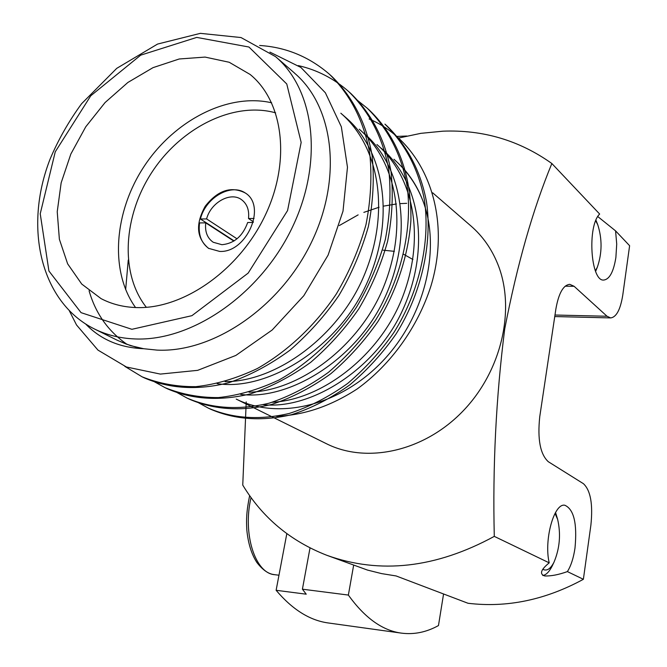 <?xml version="1.0" encoding="UTF-8"?>
<svg xmlns="http://www.w3.org/2000/svg" width="667" height="667" viewBox="0 0 667 667"><rect width="100%" height="100%" fill="white"/><g stroke="black" fill="none" stroke-linecap="round" stroke-linejoin="round"><path stroke-width="1" d="M253.193 222.453L247.682 222.495C242.796 236.101 234.209 243.505 221.928 244.706L213.223 242.263C207.254 238.086 204.769 231.616 205.753 222.861L199.575 222.911C198.074 234.384 201.184 242.93 208.888 248.549M233.825 241.079L205.753 222.861M245.656 193.255C231.249 182.716 205.536 197.565 200.417 218.993L206.595 218.926L237.01 238.811M206.595 218.926C210.789 202.46 230.632 191.396 241.529 199.675C247.057 203.827 249.383 210.105 248.508 218.501L254.077 218.451M253.368 221.819L248.508 218.501M200.417 218.993L234.125 240.887M236.226 399.091C278.631 420.385 340.103 405.861 382.583 361.197C425.096 316.608 441.387 248.633 422.795 200.534C418.276 188.628 411.814 177.931 403.402 168.434M369.101 118.959C423.528 141.804 452.985 212.715 430.99 285.851C417.909 326.888 391.154 364.365 357.17 388.961C330.807 406.136 303.944 415.249 276.588 416.291M269.902 52.101L300.884 67.434L325.379 92.788L341.346 126.805L347.474 167.259L343.005 211.172L328.106 255.102L303.827 295.689L272.194 329.99L235.851 355.436L197.682 370.343L160.363 374.087L126.405 366.992L97.957 350.1L76.522 324.962L69.435 311.005M117.125 340.178L126.155 344.055L135.684 347.023L143.647 348.716L157.062 350.108C212.765 352.885 279.54 307.921 310.989 243.272C342.738 178.731 334.025 106.653 294.606 73.212M117.867 340.537L130.457 345.606L143.647 348.716C119.927 347.774 100.617 339.561 85.709 324.054M330.665 75.379L331.849 76.43C352.993 97.157 366.416 123.553 372.111 155.611C374.437 178.264 373.178 201.934 368.351 226.613C361.414 251.117 351.567 274.112 338.828 295.589C324.946 315.758 308.638 333.984 289.887 350.258C270.11 364.741 249.75 375.563 228.806 382.716C197.824 390.495 170.235 388.786 144.989 378.189L143.555 377.497M349.892 92.646L351.017 93.647C371.953 114.149 385.293 140.162 391.029 171.686C393.405 193.939 392.263 217.175 387.602 241.371C380.857 265.383 371.244 287.886 358.779 308.888C345.181 328.614 329.173 346.406 310.755 362.281C291.312 376.396 271.269 386.91 250.634 393.83C220.252 401.217 192.638 399.6 167.792 388.969L166.492 388.336M368.326 109.213L369.385 110.147C397.148 136.893 411.606 173.995 410.914 220.318C408.446 255.428 396.548 291.12 377.931 321.536C364.616 340.82 348.916 358.212 330.832 373.712C311.722 387.485 292.004 397.724 271.669 404.444C241.712 411.589 214.424 409.897 189.803 399.366L188.486 398.733M386.018 125.104L387.077 126.038C407.57 146.098 420.719 171.361 426.505 201.826C432.683 244.197 420.952 294.364 396.206 333.75C383.15 352.618 367.742 369.618 349.967 384.751C331.174 398.182 311.756 408.146 291.712 414.649C262.181 421.536 235.218 419.76 210.83 409.305L209.605 408.721M259.63 45.473C285.885 47.14 309.154 56.737 329.456 74.27C350.634 95.031 364.065 121.477 369.76 153.61C372.078 176.321 370.81 200.05 365.958 224.796C358.979 249.375 349.108 272.428 336.326 293.964C315.933 324.437 288.252 351.017 257.195 368.609C236.235 378.489 215.783 384.509 195.856 386.66C176.93 386.852 159.004 383.567 142.079 376.813L124.821 366.366M298.299 65.599C317.15 69.902 333.959 78.564 348.724 91.587C369.685 112.106 383.033 138.161 388.769 169.735C391.145 192.038 389.995 215.316 385.318 239.561C378.556 263.632 368.926 286.193 356.436 307.262C336.485 337.043 309.33 362.981 278.789 380.115C258.154 389.72 238.002 395.548 218.334 397.582C199.641 397.69 181.908 394.405 165.141 387.71L154.01 381.549M357.562 100.45L367.234 108.212C387.969 128.523 401.226 154.194 406.987 185.251C413.09 228.439 400.942 279.731 375.613 320.085C362.264 339.42 346.523 356.853 328.389 372.386C309.238 386.193 289.478 396.465 269.101 403.193C239.103 410.355 211.773 408.663 187.127 398.107L176.497 392.254M125.654 289.645L128.256 259.997M384.926 124.112C405.461 144.18 418.626 169.485 424.429 200.008C430.615 242.454 418.851 292.755 394.055 332.258C380.974 351.184 365.524 368.234 347.715 383.408C328.889 396.89 309.43 406.895 289.353 413.423C259.763 420.352 232.758 418.584 208.337 408.129L198.082 402.526M136.727 307.579C183.467 309.096 238.969 270.327 264.932 215.933C291.112 161.606 283.525 101.592 250.108 74.454L229.198 62.264L205.086 57.087L179.206 58.988L153.01 67.65L127.872 82.466L105.078 102.543L85.743 126.813L70.844 154.027L61.156 182.825L57.229 211.731L59.371 239.245L67.642 263.84L81.741 284.067L101.067 298.624C111.764 304.219 123.653 307.204 136.727 307.579M432.675 192.813L471.135 226.138C482.708 236.21 491.579 248.833 497.74 264.015C515.908 308.771 501.792 370.952 462.89 411.155C424.07 451.484 366.8 463.982 326.471 443.738L236.218 399.099M339.295 225.563L358.137 214.874M363.832 212.381L379.098 207.229M383.708 206.095L396.415 203.969M400.333 203.61L406.695 203.327M127.122 344.414C108.271 331.374 95.598 313.507 89.086 290.795M217.15 383.633C267.4 391.421 336.301 348.266 364.749 287.785C395.881 223.303 386.235 151.809 345.498 117.275L340.82 113.215C379.781 146.665 390.679 212.856 363.732 276.388C338.819 335.593 276.755 381.866 225.054 381.632M359.255 129.198C397.399 162.031 408.613 225.905 383.242 287.785C359.68 345.431 300.333 390.995 249.091 392.204M376.955 144.539C414.29 176.772 425.771 238.419 401.909 298.708C379.623 354.877 322.92 399.7 272.219 402.284M393.964 159.271C406.845 170.652 416.458 184.4 422.795 200.534M363.748 133.092C403.677 167.042 413.698 236.21 384.109 299.141C357.078 358.062 290.595 400.8 240.662 394.397M381.274 148.274C420.41 181.657 430.765 248.591 402.66 310.03C376.947 367.459 312.881 409.755 263.265 404.694M135.551 307.545C109.363 271.169 114.049 211.489 144.472 165.85C174.779 120.143 227.997 92.73 271.669 102.801M219.643 251.417C246.615 253.06 267.042 206.128 245.281 192.98C231.174 185.851 217.817 190.27 205.228 206.245C195.373 224.045 196.457 238.061 208.496 248.316L219.643 251.417M275.646 112.848C234.059 101.226 181.899 126.988 152.576 171.244C123.112 215.408 119.543 273.478 146.356 307.32M398.799 138.011L420.777 133.35L442.896 131.182C483.05 129.615 519.368 140.395 551.851 163.515L599.658 214.049C587.018 225.888 590.637 281.707 603.768 280.048C609.538 279.315 613.573 271.803 615.883 257.512L616.717 244.064L615.574 230.874L629.615 245.714L622.786 295.006C620.452 309.555 616.408 317.192 610.63 317.917L607.028 316.25L574.104 286.293L565.191 286.176M583.375 579.298L567.392 571.594C571.01 565.816 573.545 557.971 574.996 548.057C577.305 523.612 573.928 509.346 564.866 505.261C554.127 502.726 543.755 539.92 549.208 562.84L494.289 536.376C435.826 568.142 379.973 574.445 326.738 555.261L367.5 570.077L381.591 573.603L396.131 575.954L468.017 603.268C506.912 607.945 545.364 599.958 583.375 579.298L590.895 525.079C593.055 504.177 590.57 490.387 583.45 483.708L548.282 461.697C540.212 454.26 537.369 439.253 539.753 416.675L555.886 308.988C558.671 293.23 563.307 285.009 569.785 284.334L574.104 286.293M597.799 216.575L615.574 230.874M567.392 571.594C558.604 574.746 551.042 576.196 544.706 575.954C539.286 574.104 540.787 569.735 549.208 562.84M494.289 536.376C492.588 466.45 496.056 397.349 504.702 329.064C517.142 264.641 532.858 209.455 551.851 163.515M326.738 555.261C290.462 541.07 262.464 517.684 242.755 485.101L246.223 401.901M412.931 259.513L403.71 254.31M394.38 251.351L383.183 250.175M353.627 565.316L348.366 595.064C364.716 617.825 382.349 630.515 401.267 633.108C413.974 634.784 426.371 632.266 438.469 625.563L443.563 593.98M406.803 136.026L396.982 136.41M310.022 547.941L302.409 589.194L348.366 595.064M302.409 589.194L306.236 594.189L276.121 590.295C292.388 609.521 309.721 620.402 328.131 622.945L401.267 633.108M286.818 533.667L276.121 590.295M555.544 512.464L557.654 519.418C560.997 534.125 559.771 548.382 553.994 562.198C550.517 568.909 546.848 571.311 543.005 569.385M552.685 564.941L552.118 566.133C549.283 571.752 546.181 574.887 542.813 575.538M555.027 513.398L557.654 519.418M595.964 220.218L597.765 224.762C602.276 238.994 602.143 253.118 597.357 267.142L595.381 270.827M596.156 270.085L595.614 271.411M595.723 220.802L597.765 224.762M134.826 338.936C120.135 338.336 106.687 335.017 94.489 328.998C41.096 302.601 23.195 228.106 50.1 159.063C58.304 139.686 68.801 121.236 81.591 103.719L116.733 68.359L157.57 44.064L200.367 33.35L241.02 37.552L275.563 56.637C315.274 90.379 323.803 163.573 291.312 229.456C259.088 295.406 191.246 341.529 134.826 338.936M131.899 329.306L191.913 315.674L248.149 273.12L287.569 210.564L301.167 142.405L286.76 83.975L248.949 47.023L196.74 37.41L140.687 55.161L90.762 95.79L55.261 151.809L40.228 213.773L48.924 271.019L81.066 312.656L131.899 329.306M607.028 316.25L554.986 315.024M251.042 497.59C242.413 533.708 255.153 573.487 274.704 574.696L278.973 575.221M387.077 126.038L384.976 124.154M369.435 110.188L367.234 108.221M351.042 93.672L348.758 91.621M331.866 76.447L329.481 74.304M210.855 409.321L208.346 408.137M189.787 399.366L187.169 398.124M167.842 388.994L165.124 387.702M144.972 378.181L142.129 376.838M294.639 73.17L275.563 56.637M117.117 340.187L94.489 328.998M554.752 316.558L610.63 317.917M249.633 495.623C246.356 511.856 246.248 519.927 246.84 530.182C248.174 543.505 251.542 554.302 256.937 562.564C266.517 574.946 273.628 574.32 274.704 574.696M553.994 562.198L552.118 566.133M597.357 267.142L595.706 271.194"/></g></svg>
